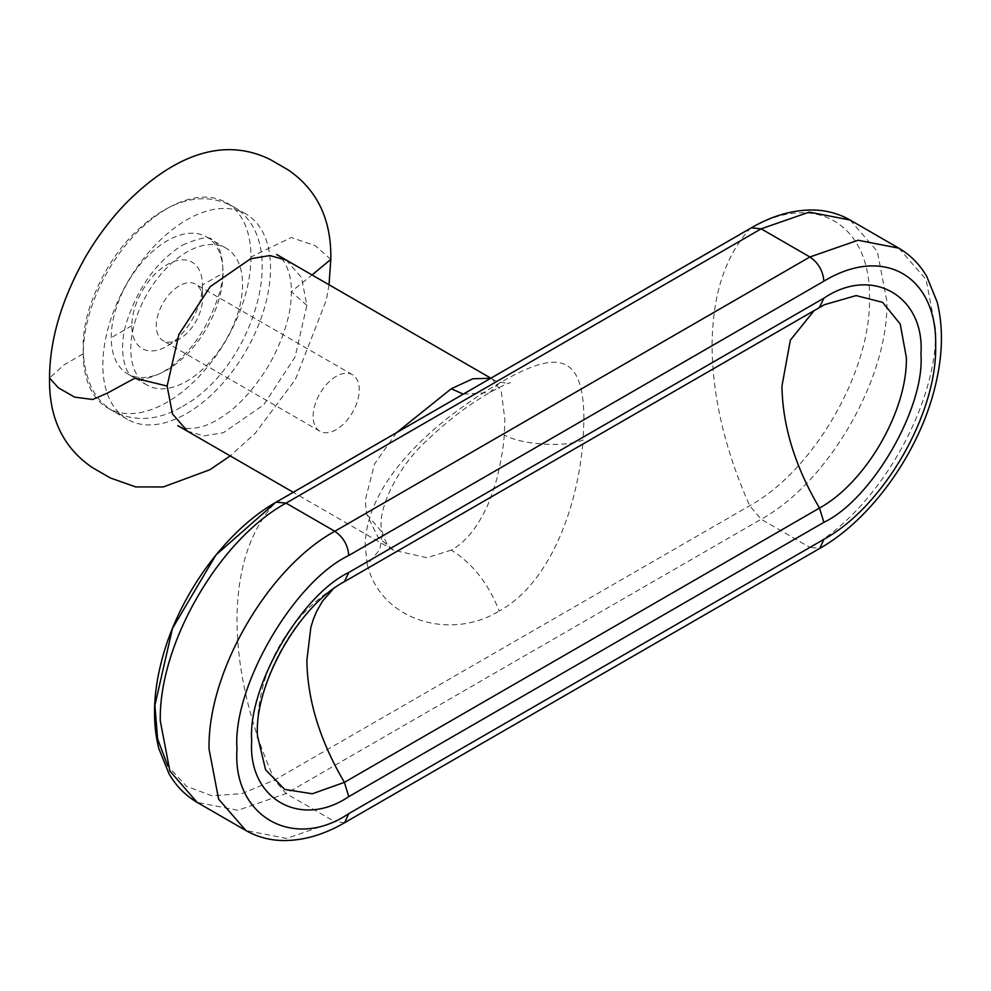 <?xml version="1.0" encoding="UTF-8"?>
<svg xmlns="http://www.w3.org/2000/svg" width="991" height="991" viewBox="0 0 991 991"><rect width="100%" height="100%" fill="white"/><g stroke="black" fill="none" stroke-linecap="round" stroke-linejoin="round"><path stroke-width="0.74" stroke-dasharray="4.96 3.72" d="M202.412 285.012L202.412 299.133A32.604 18.829 -60 0 1 179.346 339.071A32.604 18.829 -60 0 1 163.044 340.681A32.604 18.829 -60 0 1 156.293 325.754A32.604 18.829 -60 0 1 170.526 292.94A32.604 18.829 -60 0 1 195.661 284.206A32.604 18.829 -60 0 1 202.412 299.133L202.412 285.012A49.897 28.813 -60 0 1 167.12 346.119A49.897 28.813 -60 0 1 131.84 325.754A49.897 28.813 -60 0 1 167.12 264.647A49.897 28.813 -60 0 1 202.412 285.012L223.025 273.12A79.045 45.636 -60 0 1 188.513 352.66A79.045 45.636 -60 0 1 127.604 373.842A79.045 45.636 -60 0 1 111.227 337.658A79.045 45.636 -60 0 1 145.739 258.106A79.045 45.636 -60 0 1 206.648 236.923A79.045 45.636 -60 0 1 223.025 273.12M313.144 416.307A32.604 18.829 -60 0 1 327.377 383.492A32.604 18.829 -60 0 1 352.511 374.759A32.604 18.829 -60 0 1 359.262 389.686A32.604 18.829 -60 0 1 345.029 422.5A32.604 18.829 -60 0 1 319.907 431.234A32.604 18.829 -60 0 1 313.144 416.307M330.808 259.394L315.249 245.694L291.218 237.543L250.971 256.979A118.573 68.453 120 0 0 226.406 202.697A118.573 68.453 120 0 0 135.036 234.471A118.573 68.453 120 0 0 83.281 353.787L63.82 365.022L49.55 377.992M102.853 365.084A118.573 68.453 -60 0 1 154.608 245.756A118.573 68.453 -60 0 1 245.966 213.994A118.573 68.453 -60 0 1 270.531 268.276A118.573 68.453 -60 0 1 218.776 387.592A118.573 68.453 -60 0 1 127.405 419.366A118.573 68.453 -60 0 1 102.853 365.084M242.584 284.405A79.045 45.636 -60 0 1 208.073 363.957A79.045 45.636 -60 0 1 147.163 385.14A79.045 45.636 -60 0 1 130.8 348.943A79.045 45.636 -60 0 1 165.299 269.403A79.045 45.636 -60 0 1 226.208 248.221A79.045 45.636 -60 0 1 242.584 284.405M490.756 378.252L492.304 379.02M490.855 378.19L492.329 379.045L501.285 391.507L504.89 419.738L504.258 435.024C503.577 445.826 501.508 458.672 498.064 473.562C497.271 479.842 487.77 506.252 486.395 507.912C476.597 528.599 464.878 542.672 451.252 550.104C472.484 563.309 488.464 583.612 499.191 611.001C549.163 583.947 577.827 508.643 583.092 439.917C565.328 447.684 522.294 445.021 504.258 435.024M396.573 432.633L374.586 463.899L365.184 500.393L366.757 514.403L378.029 537.159L393.613 550.24L427.084 557.735L451.252 550.104M366.757 514.403L382.476 532.712L379.85 549.633L367.277 564.523L365.196 546.016C365.939 475.606 447.003 413.346 499.191 383.22C554.08 351.532 583.81 349.811 583.91 419.738L583.092 439.917M367.277 564.523C381.064 621.493 451.549 640.682 499.191 611.001M751.265 227.856L749.679 229.119C724.929 256.508 712.405 295.368 712.083 345.723C712.405 396.425 724.929 449.765 749.679 505.732L761.15 519.259L809.907 547.416L334.809 821.7L286.052 793.556L274.581 780.016C249.831 724.062 237.307 670.721 236.998 620.019C237.307 569.664 249.831 530.804 274.581 503.416L749.679 229.119C813.834 190.235 871.089 223.52 869.454 298.279C871.089 371.142 813.834 470.539 749.679 505.732L274.581 780.016L241.965 793.63L211.888 795.761L186.506 786.297L167.776 765.956M257.573 736.251L257.499 732.188C256.31 679.256 297.957 607.124 344.385 581.692L820.04 307.074M332.456 589.856L338.179 585.384M819.483 307.396L814.329 310.381M250.971 256.979A118.573 68.453 -60 0 1 199.216 376.307A118.573 68.453 -60 0 1 107.846 408.069A118.573 68.453 -60 0 1 83.281 353.787M187.287 431.11L204.059 435.879L223.371 432.708L263.73 404.824L295.083 356.995L306.863 305.389L301.537 277.579L286.275 260.076M344.682 822.679L334.809 821.7L286.684 838.436L245.879 830.52M850.067 220.014L877.332 251.392L886.908 301.437C888.63 378.042 828.352 482.456 761.15 519.259L286.052 793.556L237.927 810.291L197.122 802.363M499.191 383.22L489.665 392.56L463.255 394.133M274.581 503.416L276.167 502.152M898.825 248.171L926.09 279.536L935.665 329.582C937.387 406.186 877.109 510.6 809.907 547.416L819.78 548.395M306.863 305.389L291.292 291.664L312.041 274.965M131.84 325.754L111.227 337.658M182.592 406.397C252.47 368.491 293.819 239.983 231.993 205.93C210.389 194.93 187.336 196.565 162.834 210.823C131.283 230.333 107.908 259.716 92.683 298.96C80.271 331.291 79.949 361.034 91.742 388.162C96.895 398.097 104.117 405.802 113.432 411.29C135.036 422.29 158.089 420.655 182.592 406.397M182.592 245.05C200.455 237.456 210.34 235.821 212.235 240.156C221.253 243.34 227.273 270.171 218.59 295.652C207.057 330.523 188.463 356.029 162.834 372.17C138.356 384.112 134.726 377.1 133.19 377.063C124.185 373.88 118.152 347.061 126.836 321.567C138.368 286.709 156.962 261.203 182.592 245.05M352.511 374.759L195.661 284.206M245.966 213.994L226.406 202.697M147.163 385.14L127.604 373.842M492.304 379.033C492.341 379.553 500.864 383.418 508.693 382.984L510.254 382.786C510.662 383.145 511.666 380.569 489.653 392.572L477.179 400.265C460.691 410.819 444.141 424.024 427.555 439.88C396.078 467.802 375.193 514.143 382.476 532.712C387.308 548.853 392.671 549.113 393.489 550.166M393.613 550.24L293.237 492.292M341.821 583.08L816.918 308.783M824.413 304.708A168.792 168.792 0 0 0 815.754 309.465M340.656 583.761A168.792 168.792 0 0 0 257.635 737.787M177.81 425.647C187.72 431.63 205.496 427.356 217.686 419.565C236.031 409.147 253.262 390.764 269.379 364.428C284.244 337.076 291.552 312.822 291.292 291.664C291.924 278.434 287.105 260.41 276.613 254.501M329.024 284.764L326.435 299.79L295.417 379.454L255.269 433.253L230.222 455.91M226.208 248.221L206.648 236.923M127.405 419.366L107.846 408.069M319.907 431.234L163.044 340.681M179.346 339.071L167.12 346.119"/><path stroke-width="1.49" d="M463.255 394.133L451.264 388.745L472.843 378.785L490.756 378.252M451.264 388.745L396.573 432.633M167.776 765.956L157.569 738.778L154.906 705.258L172.471 628.393L216.001 554.923L274.581 503.416M823.88 281.184C823.038 270.902 818.38 262.838 809.907 256.979L334.809 531.275C267.607 568.078 207.33 672.493 209.051 749.097L218.615 799.142L245.879 830.52L197.122 802.363C185.478 795.538 176.125 786.049 169.065 773.872L158.783 748.44C152.403 722.786 153.184 694.245 161.112 662.818C177.005 598.118 224.313 531.461 276.167 502.14L286.052 503.118L334.809 531.275C343.282 537.134 347.94 545.199 348.782 555.48L823.88 281.184C883.613 244.926 937.189 275.857 935.665 345.723C937.189 413.817 883.613 506.624 823.88 539.339L348.782 813.636L344.682 822.679L819.78 548.395L823.88 539.339M348.782 555.48C293.237 581.977 232.179 687.729 236.998 749.097C232.179 816.014 293.225 851.269 348.782 813.636M820.04 307.074L824.413 304.708L856.125 295.591L882.647 302.354L900.224 324.032L906.369 357.553C907.558 410.485 865.911 482.629 819.483 508.061L344.385 782.357L312.276 793.791L284.714 789.406L265.6 769.809L257.573 736.251M348.782 796.64C300.558 829.306 247.539 798.709 251.714 740.599C247.539 687.32 300.546 595.492 348.782 572.476L823.88 298.18C872.105 265.514 925.123 296.111 920.936 354.221C925.123 407.499 872.105 499.315 823.88 522.344L348.782 796.64L344.385 782.357C319.932 740.748 307.421 700.08 306.863 660.353L310.864 627.303L313.441 619.028L316.637 611.36L322.57 601.079L332.456 589.856M814.329 310.381L790.347 340.148L781.961 386.056C782.518 425.783 795.03 466.451 819.483 508.061L823.88 522.344M490.855 378.19L286.399 260.15L269.924 255.554L250.624 258.738L210.253 286.622L178.9 334.438L167.12 386.056L172.446 413.866L187.584 431.296L177.81 425.647M197.122 802.363L169.87 770.998L160.294 720.952C158.572 644.348 218.85 539.934 286.052 503.118L761.15 228.834L751.265 227.856C771.493 216.1 791.536 210.142 811.381 209.968C825.441 209.993 838.336 213.338 850.067 220.014L809.275 212.099L761.15 228.834L809.907 256.979L858.033 240.243L898.825 248.171L850.067 220.014M823.88 298.18L819.483 307.396M348.782 572.476L344.385 581.692M312.041 274.965L330.808 259.394C331.576 219.754 317.368 189.925 288.195 169.919L270.023 159.427C218.639 134.206 167.64 160.901 125.089 204.134C110.001 219.878 96.61 237.803 84.941 257.933C61.479 299.926 49.674 339.95 49.55 377.992L58.345 387.803L74.573 397.118L92.708 399.484L107.462 393.08L134.764 378.215L167.12 386.056M293.237 492.292L187.584 431.296M276.167 502.14L751.265 227.856M898.825 248.171C910.407 254.947 919.71 264.362 926.746 276.415L937.152 301.995C943.519 327.538 942.8 355.942 934.959 387.233C919.177 452.069 871.77 518.999 819.78 548.395M245.879 830.52C257.536 837.147 270.332 840.492 284.281 840.566C304.225 840.455 324.354 834.496 344.682 822.679M257.635 737.8C252.916 687.197 297.758 606.207 344.682 581.519L824.413 304.708M286.399 260.15L276.613 254.501M49.55 377.992C48.794 417.645 62.99 447.474 92.175 467.479L110.335 477.959L135.755 486.94L163.292 486.953L209.795 469.759L230.222 455.91M330.808 259.394L329.024 284.764"/></g></svg>
